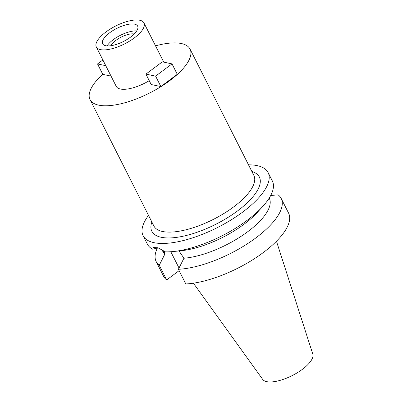 <?xml version="1.0" encoding="UTF-8"?>
<svg xmlns="http://www.w3.org/2000/svg" width="402" height="402" viewBox="0 0 402 402"><rect width="100%" height="100%" fill="white"/><g stroke="black" fill="none" stroke-linecap="round" stroke-linejoin="round"><path stroke-width="0.6" d="M193.417 283.194L262.682 379.393A28.12 10.532 -26.8 0 0 302.404 369.317A28.12 10.532 -26.8 0 0 312.791 354.077L276.465 241.24M166.684 279.938L159.272 265.265A70.023 26.23 153.2 0 1 156.187 261.612L163.599 276.29A70.023 26.23 -26.8 0 0 166.684 279.938L179.106 270.662M178.403 269.275L185.819 283.953A70.023 26.23 -26.8 0 0 263.325 252.526A70.023 26.23 -26.8 0 0 288.601 213.145L281.189 198.467A70.023 26.23 153.2 0 1 255.913 237.853A70.023 26.23 153.2 0 1 178.403 269.275L183.925 258.24L178.985 250.893M281.189 198.467A70.023 26.23 153.2 0 0 278.104 194.819L270.692 195.513M262.787 206.402L257.38 212.346A59.521 22.296 153.2 0 1 244.039 224.226A59.521 22.296 153.2 0 1 181.483 250.687L173.493 251.506A70.023 26.23 -26.8 0 0 247.084 220.381A70.023 26.23 -26.8 0 0 262.787 206.402A70.023 26.23 -26.8 0 0 272.365 181L268.114 172.579A70.023 26.23 153.2 0 1 242.833 211.965A70.023 26.23 153.2 0 1 143.107 235.723A70.023 26.23 153.2 0 1 148.514 215.361M183.925 258.24A59.521 22.296 -26.8 0 0 247.793 231.663A59.521 22.296 -26.8 0 0 269.28 198.186L269.219 198.065M143.107 235.723L147.363 244.14A70.023 26.23 -26.8 0 0 152.67 249.19L153.408 247.572L157.936 247.753L165.413 251.858A70.023 26.23 -26.8 0 0 173.493 251.506M162.76 250.094L164.795 254.225A59.521 22.296 -26.8 0 1 163.026 251.858L161.875 249.577M152.67 249.19L158.222 247.858M248.516 164.845A70.023 26.23 153.2 0 1 268.114 172.579M151.876 222.02A60.22 22.557 -26.8 0 0 176.217 237.421A60.22 22.557 -26.8 0 0 237.622 210.869A60.22 22.557 -26.8 0 0 251.878 171.508M90.038 99.601L153.855 225.934A56.019 20.984 -26.8 0 0 233.632 206.924A56.019 20.984 -26.8 0 0 253.853 175.418L190.04 49.084A56.019 20.984 153.2 0 1 169.82 80.591A56.019 20.984 153.2 0 1 90.038 99.601A56.019 20.984 153.2 0 1 102.746 74.259M155.534 45.843A56.019 20.984 153.2 0 1 190.04 49.084M96.319 46.969A26.678 9.995 153.2 0 1 105.952 31.964A26.678 9.995 153.2 0 1 143.946 22.909A26.678 9.995 153.2 0 1 134.318 37.914A26.678 9.995 153.2 0 1 96.319 46.969L116.228 86.375A26.678 9.995 -26.8 0 0 149.242 80.661M111.042 76.104L102.801 74.375L97.535 63.948L105.771 65.672M151.192 84.531L160.87 86.561L155.604 76.129L145.926 74.099L151.192 84.531M145.926 74.099L162.328 61.848L172.006 63.878L177.277 74.31L160.87 86.561M109.711 32.753A19.608 7.347 -26.8 0 0 102.636 43.778A19.608 7.347 -26.8 0 0 130.555 37.125A19.608 7.347 -26.8 0 0 137.635 26.1A19.608 7.347 -26.8 0 0 109.711 32.753M107.053 45.908A19.608 7.347 153.2 0 1 113.223 39.703A19.608 7.347 153.2 0 1 136.725 30.919M134.208 33.994A14.356 5.377 -26.8 0 0 116.017 40.29A14.356 5.377 -26.8 0 0 111.022 45.702M97.535 63.948L102.882 59.953M172.006 63.878L155.604 76.129M179.026 268.028L170.795 251.737M159.272 265.265L164.795 254.225M156.187 261.612A70.023 26.23 153.2 0 1 157.388 248.029M165.488 251.863L164.117 252.888M163.77 62.149L143.946 22.909"/></g></svg>
